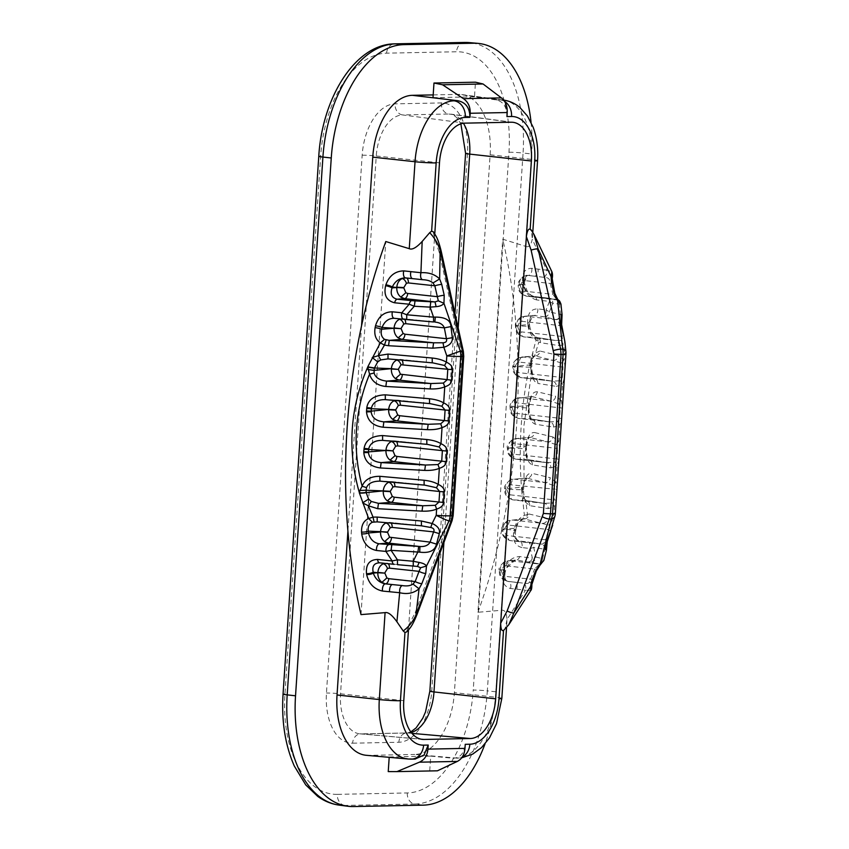 <?xml version="1.0" encoding="UTF-8"?>
<svg xmlns="http://www.w3.org/2000/svg" width="849" height="849" viewBox="0 0 849 849"><rect width="100%" height="100%" fill="white"/><g stroke="black" fill="none" stroke-linecap="round" stroke-linejoin="round"><path stroke-width="0.64" stroke-dasharray="4.25 3.18" d="M463.352 351.316A5.115 0.722 -12.5 0 1 461.368 352.367L439.145 251.951A5.115 0.722 167.5 0 0 441.13 250.911M439.145 251.951L434.465 238.431L434.762 233.942M433.351 231.851L434.465 238.431L408.783 625.076L415.172 612.776L451.042 515.301L453.143 515.693M506.938 116.6C506.98 107.239 503.499 101.7 496.474 99.959L474.495 96.839L475.472 82.194M433.001 97.677L474.495 96.839M433.192 94.908L458.619 94.398A61.361 35.371 96.3 0 1 461.707 94.568A61.361 35.371 96.3 0 1 490.128 154.794L454.395 692.625A61.361 35.371 96.3 0 1 414.779 754.453L457.696 758.189A15.346 12.502 -91.1 0 0 462.164 757.085M361.557 325.804L347.92 531.092M361.005 614.612L385.786 241.53M424.129 485.066L392.397 481.627L379.163 481.075L392.397 481.627L388.577 482.296M388.035 358.894L387.282 358.84M432.247 362.831L400.516 359.392L396.695 360.061M434.847 322.079L403.222 318.651L399.401 319.32M416.965 614.612A5.115 1.316 20.5 0 0 415.172 612.776M417.528 566.432L384.406 563.322M379.514 562.802L386.985 563.11A5.115 2.876 -83.8 0 1 387.091 563.12A5.115 2.876 -83.8 0 1 388.248 563.725M377.211 521.87L376.457 521.827M421.422 525.818L389.691 522.368L385.871 523.037M406.522 631.996L408.783 625.076L408.465 629.979M415.087 759.048L389.192 757.329M388.237 771.603L437.437 770.807M389.213 756.958L430.708 756.119L429.732 770.775M430.708 756.119L452.75 758.231C459.893 758.178 464.053 753.541 465.241 744.318M490.128 154.794L531.357 159.4L525.584 246.337L502.704 239.185L477.923 612.267L501.409 610.293C504.667 609.582 506.535 612.67 507.012 619.537L525.489 590.193L510.482 588.484C503.659 586.563 501.324 581.003 503.468 571.801A5.115 1.189 16 0 0 505.388 571.419L505.654 570.507A5.115 1.189 -164.1 0 0 504.89 569.552A402.638 232.095 -83.7 0 1 504.624 570.464A5.115 1.189 16 0 1 505.388 571.419C504.2 577.553 505.123 580.886 508.127 581.406A5.115 3.322 96.6 0 0 507.978 581.395L523.249 583.125C527.155 583.91 529.256 583.433 529.521 581.692L534.626 569.032A5.115 1.327 -159.6 0 1 536.388 570.857M503.521 630.51L505.049 628.918L507.012 619.537M546.501 541.927C547.732 541.673 547.382 540.962 545.44 539.805L548.857 529.574C550.407 527.282 550.354 525.796 548.709 525.117L524.279 518.919L522.623 519.217C519.142 520.798 516.68 523.791 515.258 528.195A402.638 232.095 -83.7 0 1 514.865 530.02A5.115 0.764 12.4 0 1 515.704 530.657L516.107 528.831A5.115 0.743 -167.7 0 1 514.239 529.001C516.022 522.114 519.408 517.593 524.417 515.428L521.583 489.788L523.409 489.809L524.066 496.845L522.857 495.975L525.51 500.39L543.986 503.351A5.115 4.638 -80.9 0 1 548.189 508.615L529.702 505.664L522.538 499.679L524.066 496.845L525.627 499.774L523.875 498.405M521.923 547.563C515.056 545.758 512.361 540.176 513.836 530.848A5.115 0.764 12.4 0 0 515.704 530.667C514.802 536.706 516.043 540.155 519.418 541.004L519.418 541.004A5.115 3.311 96.6 0 0 519.28 540.993L540.707 544.007A5.115 4.638 -80.9 0 1 544.909 549.271L533.692 547.478L530.222 548.528L521.923 547.563A5.115 3.311 96.6 0 0 519.418 541.004L527.728 541.97A5.115 3.311 96.6 0 0 527.579 541.959M531.134 561.985A5.115 4.627 103.6 0 0 536.006 557.071L542.564 558.663A5.115 4.627 -76.4 0 1 537.682 563.577L516.351 560.075L510.355 562.547C508.36 564.426 506.789 567.079 505.643 570.507A5.115 1.189 -164.1 0 1 503.733 570.878C506.832 561.645 512.127 556.88 519.641 556.583L532.387 558.154L530.222 548.528A5.115 3.311 96.6 0 0 527.728 541.97L529.861 542.246A5.115 4.638 99.1 0 0 529.5 542.203M477.923 612.267A409.112 235.82 96.3 0 0 502.704 239.185M525.584 246.337C528.704 247.717 530.933 245.361 532.27 239.259L546.735 270.184L551.871 271.68M531.75 268.316A5.115 3.322 -83 0 1 528.301 275.426L527.197 275.394C525.361 274.694 524.48 277.273 524.523 283.11A5.115 1.783 171.1 0 0 522.719 282.08C521.774 273.081 524.788 268.496 531.75 268.316L546.735 270.184C547.074 273.856 546.013 276.212 543.562 277.262C547.499 277.453 549.483 278.578 549.526 280.637L552.179 278.652M536.685 299.93C529.33 297.903 524.724 292.258 522.857 282.982A5.115 1.772 -8.8 0 1 524.671 284.012L527.059 290.698C528.587 293.552 530.912 295.473 534.01 296.471A5.115 3.322 -83.4 0 1 536.685 299.93L549.441 301.395L546.066 309.896L549.345 311.901L561.168 314.554C560.743 317.653 559.056 319.351 556.084 319.649L544.464 316.815L533.13 315.446L528.513 324.498A402.638 232.095 -83.7 0 1 528.672 326.303C529.511 330.696 531.538 334.05 534.764 336.353L537.077 337.584L538.85 341.988L536.09 339.77C531.421 336.522 528.662 331.46 527.823 324.551A5.115 1.348 -4.9 0 1 529.617 325.411C530.402 330.717 532.365 334.432 535.517 336.575M560.945 324.382C562.155 324.488 561.73 324.88 559.671 325.549L521.965 321.336A5.115 3.025 -83.6 0 1 525.234 316.199L520.883 317.027C516.659 320.689 514.844 323.543 515.46 325.581L516.404 325.464C516.765 321.378 518.463 318.513 521.488 316.868L533.14 315.446C531.018 314.968 529.797 317.685 529.458 323.596A5.115 1.369 175 0 0 527.664 322.726C527.409 313.599 530.784 308.983 537.778 308.877L546.066 309.896A5.115 3.311 -83 0 1 542.553 316.497M529.967 363.584A407.732 235.024 -83.7 0 1 529.967 363.85A5.115 0.955 -1.4 0 1 531.75 364.518L531.941 370.408L523.854 426.134L524.035 482.954L521.626 489.523C519.938 468.117 519.8 446.861 521.201 425.742C522.602 404.623 525.531 383.992 529.967 363.85L530.434 366.259C532.058 366.577 532.185 366.906 530.816 367.246L530.965 369.867L530.434 366.259C532.058 366.577 532.185 366.906 530.816 367.246L530.795 365.112A5.115 0.955 -1.4 0 0 531.75 364.518L531.739 364.263A5.115 0.955 178.6 0 0 529.967 363.584L536.09 339.77L534.764 336.353L536.335 337.414L554.811 340.375A5.115 4.638 -80.9 0 1 559.013 345.639L540.526 342.678A5.115 4.638 99.1 0 0 536.727 337.456M550.417 531.41L548.857 529.574L508.434 525.064L506.566 525.393L503.998 529.691L502.873 529.182C503.234 525.106 504.932 522.241 507.957 520.586L523.515 518.888C525.945 518.368 527.25 516.733 527.42 514.016L525.627 499.774L526.263 500.56L543.986 503.351L552.179 502.958L554.174 499.743L554.875 489.204L556.933 489.586L556.031 482.062L553.346 485.373L554.875 489.204L509.273 484.652C508.551 481.861 509.007 480.258 510.663 479.844L513.136 479.154L510.663 479.844C507.638 481.489 505.94 484.365 505.579 488.44L504.635 488.557L506.673 489.3L523.409 489.809L522.549 489.204A402.638 232.095 -83.7 0 1 522.506 489.47L522.857 495.975M529.702 505.664A5.115 4.638 99.1 0 0 525.902 500.443M525.871 500.432A5.115 4.638 99.1 0 0 525.51 500.39L513.029 499.891L509.421 498.405C506.662 496.113 505.378 492.908 505.558 488.791L522.857 487.061L522.549 489.204M552.179 502.958L554.397 506.694L548.189 508.615M543.986 503.351L513.029 499.891A5.115 3.025 -83.6 0 1 512.892 499.881A5.115 3.025 -83.6 0 1 510.44 494.85L556.233 500.125L554.397 506.694L553.972 512.966A15.346 6.251 -166 0 1 554.928 516.15M558.939 459.383L557.103 465.952L554.885 462.217L556.88 458.991L513.146 454.109L511.353 453.366L509.379 448.559L507.32 448.166L508.264 448.049C508.084 452.156 509.368 455.361 512.127 457.664L511.278 457.378C506.683 452.825 507.893 452.177 507.32 448.166L509.411 448.208L511.979 443.9L513.847 443.571L557.581 448.452L556.053 444.632L558.738 441.321L559.64 448.845L557.581 448.452L556.88 458.991L558.939 459.383M514.685 403.158C513.963 400.367 514.42 398.765 516.075 398.351C513.051 400.006 511.353 402.872 510.992 406.958L512.117 407.467L514.685 403.158L516.553 402.829L562.346 408.104L561.444 400.569L558.759 403.88L560.287 407.711L559.587 418.249L561.645 418.642L559.809 425.2L558.738 441.321L552.943 436.98A5.115 4.627 -76.4 0 1 548.072 441.894L529.691 437.426A5.115 4.627 103.6 0 0 534.562 432.523L552.943 436.98M561.465 363.139L564.15 359.827L565.052 367.352L519.259 362.088A5.115 3.025 -83.6 0 1 522.528 356.941L535.103 355.943L518.177 357.769C513.953 361.441 512.138 364.285 512.754 366.322L513.698 366.206C514.059 362.13 515.757 359.265 518.781 357.609L522.528 356.941L553.484 360.401L535.103 355.943A5.115 4.627 103.6 0 0 539.975 351.03L558.355 355.487A5.115 4.627 -76.4 0 1 553.484 360.401L561.465 363.139L562.993 366.97L562.293 377.508L564.352 377.89L562.516 384.459L561.444 400.569L555.649 396.239A5.115 4.627 -76.4 0 1 550.778 401.142L532.397 396.685A5.115 4.627 103.6 0 0 537.268 391.771L555.649 396.239M553.346 485.373L545.366 482.635L526.985 478.178A5.115 4.627 103.6 0 0 531.856 473.264L550.237 477.722A5.115 4.627 -76.4 0 1 545.366 482.635L514.409 479.176L526.932 477.987L524.406 483.771L524.035 482.954C525.637 476.087 528.237 472.851 531.856 473.264M528.577 459.691L547.181 462.663L515.736 459.15L528.216 459.649A5.115 4.638 99.1 0 1 528.577 459.691L528.959 459.818C527.155 457.547 526.338 454.077 526.497 449.397L526.539 448.622L525.563 449.354C525.51 455.287 526.391 458.715 528.216 459.649L546.692 462.609A5.115 4.638 -80.9 0 1 550.895 467.873L532.408 464.912C527.993 462.843 525.871 457.664 526.03 449.386L526.698 446.181L525.754 446.309L525.807 445.693C526.529 439.941 527.823 437.182 529.691 437.426L529.649 437.224C528.948 436.98 527.982 439.708 526.762 445.417L526.083 448.463M549.399 421.857L518.442 418.398A5.115 3.025 -83.6 0 1 518.314 418.398A5.115 3.025 -83.6 0 1 515.852 413.367L559.587 418.249L557.591 421.465L549.887 421.921L531.283 418.95A5.115 4.638 99.1 0 0 530.922 418.907L549.399 421.857A5.115 4.638 -80.9 0 1 553.601 427.132L535.114 424.171C530.699 422.091 528.577 416.923 528.736 408.645L528.789 407.722L528.269 408.613C528.216 414.535 529.097 417.963 530.922 418.907L518.442 418.398L514.834 416.923C512.074 414.62 510.79 411.415 510.971 407.308L510.047 407.074C509.432 405.037 511.247 402.182 515.47 398.51L532.355 396.483C531.304 396.95 530.349 399.677 529.468 404.676L529.415 405.44L528.46 405.557L529.023 404.357C530.232 395.719 532.981 391.527 537.268 391.771M531.474 370.886C531.973 377.879 534.085 382.061 537.82 383.43A5.115 4.638 99.1 0 0 534.021 378.208M526.985 478.178C525.266 478.093 524.056 480.205 523.345 484.503L524.035 482.954M523.345 484.503L522.857 487.061C524.194 487.315 524.035 487.358 522.4 487.209C524.035 487.358 524.194 487.315 522.857 487.061M521.583 489.788A407.732 235.024 -83.7 0 0 521.626 489.523L523.451 489.544L524.406 483.771M526.497 478.093L514.409 479.176A5.115 3.025 -83.6 0 0 511.14 484.312M539.975 351.03L532.196 354.33L533.214 357.949C531.803 361.483 531.315 363.584 531.739 364.263A5.115 0.955 178.6 0 1 530.784 364.847L531.973 358.787L534.859 355.911L531.973 358.787M540.526 342.678L538.85 341.988L534.605 355.858M535.103 355.943L533.278 356.835M530.965 369.867C531.06 374.377 531.952 377.136 533.628 378.155L521.148 377.656L517.54 376.171C514.781 373.878 513.496 370.673 513.677 366.556L514.823 366.715L517.391 362.417C516.67 359.626 517.126 358.023 518.781 357.609L518.177 357.769M531.941 370.408C532.949 376.287 533.766 378.93 534.382 378.336L533.989 378.198A5.115 4.638 99.1 0 0 533.628 378.155L552.105 381.116A5.115 4.638 -80.9 0 1 556.307 386.391L537.82 383.43M516.765 371.873C515.683 374.42 515.948 375.852 517.54 376.171L516.691 375.884C512.085 371.268 513.327 370.758 512.732 366.672L514.791 367.065L516.765 371.873L518.559 372.615L562.293 377.508L560.298 380.723L552.593 381.18L533.989 378.198M560.298 380.723L562.516 384.459L556.307 386.391M563.439 335.461L561.698 336.395C562.929 338.878 562.685 340.226 560.977 340.407L554.811 340.375L536.695 337.456A5.115 4.638 99.1 0 0 536.335 337.414L523.854 336.915L520.246 335.429C517.487 333.137 516.203 329.921 516.383 325.814L517.529 325.974L520.097 321.675C519.376 318.884 519.832 317.282 521.488 316.868L520.883 317.027M555.288 340.428L523.727 336.904A5.115 3.025 -83.6 0 1 521.265 331.874L561.698 336.395L559.671 325.549C559.12 322.068 557.92 320.094 556.084 319.649L525.234 316.199L534.254 315.478A5.115 3.311 -83 0 0 537.778 308.877M560.977 340.407L563.651 344.853L564.882 341.786M562.059 314.703L561.168 314.554M557.475 298.954L555.883 298.455L556.275 299.485L558.419 300.164L560.934 304.038M560.913 304.154L552.858 303.475L549.441 301.395A5.115 3.322 -83.4 0 0 546.767 297.957L534.01 296.471A5.115 3.322 -83.4 0 0 533.862 296.46L526.56 296.174L522.952 294.688C520.193 292.385 518.909 289.18 519.089 285.073L520.235 285.232L522.804 280.923C522.082 278.132 522.538 276.53 524.194 276.116L528.301 275.426L534.552 276.19L527.94 275.458A5.115 3.025 -83.6 0 0 524.671 280.594L550.481 283.481A5.115 0.743 167.6 0 0 552.444 282.441M544.464 316.815A5.115 4.627 103.6 0 0 549.345 311.901L552.858 303.475A5.115 4.638 99.1 0 0 548.656 298.211L555.246 299.262A5.115 4.638 -80.9 0 1 559.438 304.536L560.499 314.608A5.115 4.627 -76.4 0 1 555.617 319.521M558.366 300.143L526.56 296.174A5.115 3.025 -83.6 0 1 526.433 296.163A5.115 3.025 -83.6 0 1 523.971 291.133L552.869 294.359L549.526 280.637M555.883 298.455L552.869 294.359A5.115 0.743 -12.4 0 0 554.832 293.319M532.599 581.045A5.115 1.327 20.4 0 0 530.837 579.22L505.028 576.344A5.115 3.025 -83.6 0 0 507.49 581.374L503.16 579.612C498.565 575.06 499.774 574.402 499.201 570.401L500.146 570.284C499.965 574.391 501.25 577.596 504.009 579.899L503.16 579.612M505.728 565.805L503.86 566.134L501.292 570.443L500.167 569.934C500.528 565.848 502.226 562.983 505.251 561.327L508.997 560.669A5.115 3.025 -83.6 0 0 505.728 565.805L534.626 569.032L538.149 565.402L539.943 565.285M519.641 556.583A5.115 3.322 97 0 1 516.351 560.075L508.997 560.669L538.712 563.98L538.149 565.402M537.682 563.577L538.712 563.98C541.407 563.885 543.148 562.537 543.922 559.947L543.901 560.308M546.427 550.194L544.909 549.271L542.564 558.663L543.922 559.947M548.709 525.117L551.946 521.074L552.646 525.287M529.097 561.645A5.115 3.322 97 0 0 532.387 558.154L536.006 557.071L533.692 547.478A5.115 4.638 99.1 0 0 529.893 542.256L541.651 544.145L510.323 540.633L506.715 539.157C503.956 536.855 502.672 533.65 502.852 529.532L503.998 529.691M503.86 566.134C503.139 563.343 503.595 561.741 505.251 561.327L515.163 560.053L504.89 569.552L500.167 569.934L504.624 570.464C502.576 576.492 503.701 580.143 507.978 581.395L504.009 579.899C502.417 579.58 502.152 578.148 503.234 575.601L505.028 576.344M510.482 588.484A5.115 3.322 96.6 0 0 508.127 581.406L514.377 582.127A5.115 3.322 96.6 0 0 514.229 582.117L507.617 581.385A5.115 3.025 -83.6 0 1 507.49 581.374L518.58 582.605M516.733 589.206A5.115 3.322 96.6 0 0 514.377 582.127L518.548 582.605M530.816 590.458L525.489 590.193C526.306 586.51 525.563 584.154 523.249 583.125M531.877 584.42L529.521 581.692M501.292 570.443L499.223 570.05C498.374 568.406 500.178 565.551 504.646 561.486M505.049 628.918L508.848 624.631M534.021 234.515L531.506 230.652L532.27 239.259M531.06 229.782L531.506 230.652M543.562 277.262L534.552 276.19A5.115 3.322 -83 0 0 537.99 269.08M523.589 276.275L527.197 275.394L523.631 284.362A5.115 1.783 171.1 0 0 524.523 283.11L524.671 284.022A5.115 1.772 -8.8 0 1 523.769 285.253L519.11 284.723C519.471 280.637 521.169 277.772 524.194 276.116L523.589 276.275C519.365 279.947 517.55 282.802 518.166 284.839L523.631 284.362A402.638 232.095 -83.7 0 1 523.769 285.253C525.701 291.387 529.065 295.123 533.862 296.46L546.618 297.935A5.115 3.322 -83.4 0 1 546.756 297.957L558.419 300.164M520.235 285.232L518.145 285.19C518.739 289.265 517.497 289.785 522.103 294.401L522.952 294.688C521.36 294.359 521.095 292.926 522.177 290.39L523.971 291.133M517.529 325.974L515.439 325.931C516.033 330.006 514.791 330.526 519.397 335.143L520.246 335.429C518.654 335.111 518.389 333.678 519.471 331.131L521.265 331.874M528.672 326.303A5.115 1.348 -4.9 0 0 529.617 325.411L529.458 323.596A5.115 1.369 175 0 1 528.513 324.498L516.383 325.814L528.672 326.303M535.602 336.968L536.695 337.456M531.06 122.352A112.503 64.853 -83.7 0 1 531.612 153.966L495.89 691.786A112.503 64.853 -83.7 0 1 485.002 743.926M366.322 755.302A61.361 35.371 96.3 0 0 368.54 755.377L414.779 754.453M545.546 549.621C545.546 546.491 544.092 544.644 541.174 544.082C543.052 544.411 544.474 542.978 545.44 539.805L507.734 535.592L505.94 534.859L503.966 530.041M541.651 544.145L540.707 544.007M524.279 518.919A5.115 4.627 103.6 0 0 529.15 514.006L547.531 518.474A5.115 4.627 -76.4 0 1 542.66 523.377L511.703 519.917A5.115 3.025 -83.6 0 0 508.434 525.064M523.515 518.888L507.957 520.586C506.301 520.999 505.845 522.602 506.566 525.393M529.15 514.006L524.417 515.428L522.623 519.217L524.013 518.803M523.08 519.11C519.121 521.382 516.786 524.618 516.107 528.831A5.115 0.743 -167.7 0 0 515.258 528.195L502.873 529.182L514.865 530.02C513.528 536.25 514.993 539.911 519.28 540.993L510.323 540.633A5.115 3.025 -83.6 0 1 510.196 540.622A5.115 3.025 -83.6 0 1 507.734 535.592M546.692 462.609L554.885 462.217M556.053 444.632L548.072 441.894L517.115 438.434L529.691 437.426M532.408 464.912A5.115 4.638 99.1 0 0 528.609 459.691M547.181 462.663L515.608 459.139A5.115 3.025 -83.6 0 0 515.736 459.15L512.127 457.664C510.536 457.346 510.27 455.913 511.353 453.366M511.979 443.9C511.257 441.119 511.714 439.517 513.369 439.092L512.764 439.262C508.296 443.316 506.492 446.171 507.341 447.816L508.286 447.699C508.647 443.613 510.345 440.748 513.369 439.092L517.115 438.434A5.115 3.025 -83.6 0 0 513.847 443.571M549.887 421.921L518.314 418.398L514.834 416.923C513.242 416.594 512.976 415.161 514.059 412.625L515.852 413.367M557.591 421.465L559.809 425.2L553.601 427.132M558.759 403.88L550.778 401.142L519.821 397.682A5.115 3.025 -83.6 0 0 516.553 402.829M532.397 396.685C530.529 396.441 529.235 399.2 528.513 404.952L529.023 404.357L529.415 405.44L529.203 408.656C528.492 411.807 530.901 419.141 531.665 419.066L531.283 418.95M512.117 407.467L510.026 407.424C510.62 411.5 509.379 412.009 513.985 416.636M535.114 424.171A5.115 4.638 99.1 0 0 531.315 418.95M429.541 403.583L397.81 400.134L384.576 399.592L397.81 400.134L393.989 400.802M426.835 444.324L394.636 440.843L381.87 440.334L395.103 440.886L391.283 441.544M496.474 99.959L500.316 99.885L458.619 94.398M392.397 481.627A5.115 2.876 -83.8 0 1 392.514 481.638A5.115 2.876 -83.8 0 1 393.777 482.359M400.516 359.392A5.115 2.876 -83.8 0 1 400.622 359.403A5.115 2.876 -83.8 0 1 401.895 360.135M403.222 318.651A5.115 2.876 -83.8 0 1 403.328 318.651A5.115 2.876 -83.8 0 1 404.591 319.373M412.518 278.621L405.928 277.899A5.115 2.876 -83.8 0 1 406.034 277.91A5.115 2.876 -83.8 0 1 406.342 277.973M463.734 356.293L461.633 355.901L461.368 352.367M461.633 355.901L451.042 515.301M450.31 518.728A5.115 1.316 -159.5 0 1 452.103 520.575M389.691 522.368A5.115 2.876 -83.8 0 1 389.797 522.379A5.115 2.876 -83.8 0 1 391.071 523.111M501.833 698.398A15.346 0.945 3.8 0 0 495.636 697.231A60.47 34.851 -83.7 0 1 456.592 758.157A15.346 12.502 -91.1 0 0 457.696 758.189L461.612 757.86M501.409 610.293L495.636 697.231L454.395 692.625M514.239 529.001A407.732 235.024 -83.7 0 1 513.836 530.848M503.733 570.878A407.732 235.024 -83.7 0 1 503.468 571.801M522.719 282.08A407.732 235.024 -83.7 0 1 522.857 282.982M527.664 322.726A407.732 235.024 -83.7 0 1 527.823 324.551M550.895 467.873L557.103 465.952L556.031 482.062L550.237 477.722M565.89 351.433A15.346 4.521 -6 0 1 564.564 353.566L564.15 359.827L558.355 355.487M559.013 345.639L563.651 344.853L564.564 353.566A15.346 0.945 -176.2 0 1 565.943 354.044M555.352 513.443A15.346 0.945 3.8 0 0 553.972 512.966L551.946 521.074L547.531 518.474M526.242 446.022L526.316 445.109C527.526 436.471 530.275 432.268 534.562 432.523M528.948 405.281L528.789 407.722M509.273 484.652L506.704 488.95M506.673 489.3L508.647 494.107C507.564 496.654 507.829 498.087 509.421 498.405L508.572 498.119C503.977 493.566 505.187 492.919 504.614 488.907L504.635 488.557C503.786 486.912 505.59 484.057 510.058 480.003M508.647 494.107L510.44 494.85M530.795 365.112A402.638 232.095 96.3 0 0 530.784 364.847L513.677 366.556L530.816 367.246M519.259 362.088L517.391 362.417M552.105 381.116L521.148 377.656A5.115 3.025 -83.6 0 1 521.01 377.646A5.115 3.025 -83.6 0 1 518.559 372.615M555.246 299.262L556.275 299.485M501.26 570.793L503.234 575.601M504.571 101.413A15.346 12.502 -91.1 0 0 500.316 99.885A60.47 34.851 -83.7 0 1 503.351 100.055A60.47 34.851 -83.7 0 1 531.357 159.4A15.346 0.945 -176.2 0 1 537.555 160.578M546.618 297.935L548.656 298.211M524.671 280.594L522.804 280.923M520.214 285.582L522.177 290.39M554.811 340.375L523.854 336.915A5.115 3.025 -83.6 0 1 523.727 336.904L519.397 335.143M521.965 321.336L520.097 321.675M517.508 326.324L519.471 331.131M353.301 806.55L344.864 805.436L414.811 804.035L423.248 805.149M407.318 792.955A10.23 8.331 -91.1 0 0 414.811 804.035A112.323 64.747 96.3 0 0 487.337 690.863A10.23 0.626 3.8 0 0 473.243 690.078A102.103 58.857 96.3 0 1 407.318 792.955L337.371 794.356A10.23 8.331 88.9 0 0 344.864 805.436A112.323 64.747 96.3 0 1 339.207 805.128M337.371 794.356A102.103 58.857 96.3 0 1 284.956 693.866L320.678 156.036A102.103 58.857 96.3 0 1 386.603 53.169L456.55 51.757A102.103 58.857 96.3 0 1 508.965 152.258L473.243 690.078M352.611 743.193L398.85 742.259A50.961 29.375 -83.7 0 0 431.759 690.916L467.481 153.085A50.961 29.375 -83.7 0 0 441.31 102.931L395.082 103.854A50.961 29.375 -83.7 0 0 362.173 155.197L326.451 693.028A50.961 29.375 -83.7 0 0 352.611 743.193A10.23 8.331 88.9 0 1 360.719 733.876A10.23 8.331 88.9 0 1 361.451 733.907L421.157 739.192M495.89 691.786L487.337 690.863L523.058 153.032L531.612 153.966M508.965 152.258A10.23 0.626 -176.2 0 1 523.058 153.032A112.323 64.747 96.3 0 0 469.455 42.609M464.658 42.45A10.23 8.331 -91.1 0 0 456.55 51.757M386.603 53.169A10.23 8.331 88.9 0 1 394.711 43.851M318.778 156.269A10.23 0.626 -176.2 0 1 320.678 156.036M284.956 693.866A10.23 0.626 3.8 0 0 283.057 694.1M411.967 733.356L407.69 732.974A10.23 8.331 -91.1 0 0 406.947 732.952A10.23 8.331 -91.1 0 0 398.85 742.259M411.245 732.454A40.731 23.485 -83.7 0 1 407.69 732.974L361.451 733.907A40.731 23.485 -83.7 0 1 359.976 733.854A40.731 23.485 -83.7 0 1 340.534 693.813L376.256 155.983L439.485 162.838M403.763 700.669L340.534 693.813A10.23 0.626 3.8 0 0 326.451 693.028M362.173 155.197A10.23 0.626 -176.2 0 1 376.256 155.983A40.731 23.485 -83.7 0 1 402.564 114.933A10.23 8.331 88.9 0 1 395.082 103.854M441.31 102.931A10.23 8.331 -91.1 0 0 448.803 114.01L511.162 122.224M464.923 123.147L402.564 114.933L448.803 114.01A40.731 23.485 -83.7 0 1 450.851 114.127A40.731 23.485 -83.7 0 1 463.395 123.264M458.173 327.884L443.921 542.49M431.759 690.916A10.23 0.626 3.8 0 0 429.859 691.15M465.581 153.329A10.23 0.626 -176.2 0 1 467.481 153.085M414.195 759.006L368.54 755.377M411.457 759.123A15.346 12.502 88.9 0 1 410.354 759.08A60.47 34.851 -83.7 0 1 408.167 759.006M505.94 534.859C504.858 537.396 505.123 538.828 506.715 539.157L505.866 538.871C501.271 534.308 502.481 533.66 501.908 529.659L501.929 529.309C501.08 527.654 502.884 524.799 507.352 520.745M526.316 445.109L525.807 445.693M525.595 448.739L525.754 446.309L508.264 448.049L525.595 448.739M511.278 457.378L515.608 459.139A5.115 3.025 -83.6 0 1 513.146 454.109M510.992 406.958L528.46 405.557L528.301 407.998L510.992 406.958M512.085 407.807L514.059 412.625M397.81 400.134A5.115 2.876 -83.8 0 1 397.916 400.144A5.115 2.876 -83.8 0 1 399.189 400.877M395.103 440.886A5.115 2.876 -83.8 0 1 395.209 440.886A5.115 2.876 -83.8 0 1 396.483 441.618M391.93 481.595L424.84 485.14M432.958 362.905L400.049 359.36M435.399 322.132L402.755 318.608M417.071 279.109L405.069 277.856M379.588 562.813L417.835 566.453M389.224 522.337L422.133 525.881M506.949 621.383L506.535 627.719M544.474 503.404L512.902 499.881L508.572 498.119M516.691 375.884L521.021 377.646L552.593 381.18M532.44 237.593L532.79 232.329M522.103 294.401L526.433 296.163L556.435 299.506M461.707 94.568L503.637 100.086M422.569 739.394L359.976 733.854L406.947 732.952L410.842 731.902M513.146 122.33L450.851 114.127L453.345 114.933L456.741 117.618L460.869 123.837M454.947 313.334L438.827 556.116M541.503 544.124L510.196 540.622L505.866 538.871M512.764 439.262L529.192 437.352M515.47 398.51L531.899 396.6M430.252 403.657L397.343 400.102M394.636 440.843L427.546 444.398"/><path stroke-width="1.27" d="M433.192 94.908L412.381 95.321L457.908 100.734C465.878 102.453 469.879 107.982 469.911 117.342L465.305 117.438A45.135 26.011 -83.7 0 0 436.163 162.902L431.632 231.151L429.679 232.69C434.709 237.953 438.201 243.95 440.164 250.699L462.387 351.104A5.115 0.722 -12.5 0 1 463.352 351.316L441.13 250.901A5.115 0.722 167.5 0 0 440.164 250.699L439.633 278.95C434.921 274.344 428.692 272.264 420.924 272.709L403.784 270.884C395.156 271.096 389.192 275.745 385.881 284.829A5.115 1.189 -164 0 1 392.312 286.994C395.135 281.04 399.55 278.005 405.557 277.888L412.518 278.621M431.632 231.151L433.351 231.851C436.333 236.351 438.063 238.792 441.13 250.901M469.911 117.342L470.176 113.278C470.42 106.9 468.181 102.018 463.448 98.654L501.388 97.89C505.537 101.275 507.469 106.157 507.214 112.535L470.176 113.278M434.762 233.942L439.485 162.838A39.394 22.711 96.3 0 1 464.923 123.147L511.162 122.224A39.394 22.711 96.3 0 1 513.146 122.33A39.394 22.711 96.3 0 1 531.389 160.992L526.369 236.584C527.176 230.981 528.449 228.508 530.179 229.177L534.711 160.928A45.135 26.011 -83.7 0 0 511.544 116.504L506.938 116.6L507.214 112.535M457.908 100.734L433.001 97.677L433.977 83.022L442.584 84.783L463.448 98.654M442.584 84.783L483.06 83.977L501.388 97.89M433.977 83.022L475.472 82.194L483.06 83.977M347.92 531.092L337.032 694.981L379.312 699.565L385.085 612.628L361.005 614.612A409.112 235.82 96.3 0 1 385.786 241.53L409.26 248.672C412.147 250.062 416.445 247.653 422.165 241.466L420.924 272.709C420.181 276.403 420.69 278.727 422.452 279.703C427.249 279.873 430.751 280.966 432.969 282.972L434.837 285.795L438.307 300.811L443.953 303.316C442.562 305.237 439.952 306.34 436.131 306.659L430.103 307.126L430.825 301.756L415.034 300.896L414.301 306.256L430.103 307.126L433.531 317.155L406.713 314.767L401.789 312.782L392.344 311.795C383.928 311.923 378.325 316.592 375.513 325.783A5.115 0.764 -167.6 0 1 382.071 327.438C384.512 321.325 388.577 318.279 394.265 318.29L403.519 319.266M429.679 232.69L422.165 241.466M412.381 95.321A61.361 35.371 96.3 0 0 372.753 157.15L361.557 325.804M366.513 487.655L362.12 486.201C357.121 467.205 355.243 448.304 356.484 429.498C357.737 410.693 362.099 392.238 369.57 374.144L367.734 367.108C358.84 387.346 353.693 408.019 352.282 429.127C350.881 450.246 353.258 471.46 359.382 492.77L359.902 490.467L366.121 490.213L366.513 487.655C368.243 483.346 372.711 481.171 379.917 481.128L424.129 485.066L424.086 480.258L379.864 476.31L379.906 481.128L379.185 481.075L379.885 481.118M452.326 337.7L446.425 338.709C447.158 341.245 446.022 342.603 443.008 342.773L443.836 347.262C449.864 345.437 452.697 342.253 452.326 337.7L450.957 326.589L444.335 327.863L446.425 338.709L404.973 334.209L403.126 333.466L401.11 328.659L394.063 328.266C393.957 332.383 395.326 335.588 398.17 337.881L401.842 339.367L389.267 340.364L388.545 345.734L432.852 348.175L433.584 342.805L389.267 340.364L384.576 339.367C381.477 337.064 380.511 333.689 381.679 329.253A5.115 0.743 12.3 0 0 375.109 327.618C373.984 334.58 375.725 339.664 380.331 342.89L367.776 366.842L374.43 367.988L377.699 361.876L380.723 359.902L388.035 358.894L432.247 362.831L432.205 358.023L387.982 354.075L378.367 355.635L372.233 357.535L377.699 361.876M463.352 351.316L463.734 356.293L462.79 356.41L462.387 351.104L460.328 351.146A15.346 12.502 88.9 0 1 460.731 356.453A15.346 0.945 -176.2 0 1 446.807 355.922L460.328 351.146L443.953 303.316L444.218 295.293A5.115 0.69 -12.8 0 0 437.299 296.672L407.679 293.467L405.833 292.725L403.816 287.917L396.77 287.524C396.663 291.632 398.032 294.836 400.877 297.139L404.548 298.615L397.183 299.209C391.75 297.882 390.031 294.115 392.058 287.896A5.115 1.189 15.9 0 0 385.616 285.742C383.61 295.091 386.613 300.769 394.615 302.785L409.186 304.218L401.789 312.782A5.115 2.558 96 0 0 403.615 319.277L403.615 319.277A5.115 2.558 96 0 0 403.71 319.277L433.584 321.973L433.531 317.155L435.346 317.08L434.847 322.079L435.41 322.132L434.847 322.079C439.846 322.514 442.998 324.435 444.335 327.863L405.673 323.671A5.115 2.876 -83.8 0 0 404.591 319.373M385.085 612.628C388.11 611.927 392.047 614.963 396.908 621.755L399.667 592.719C399.412 589.057 400.24 586.67 402.139 585.555C406.873 586.33 410.481 585.821 412.975 584.038L415.193 581.544A5.115 1.274 20.8 0 0 421.868 583.645L419.056 588.803L412.975 584.038M382.517 591.053A5.115 2.547 -84.4 0 1 385.234 583.857C379.312 582.637 375.343 579.05 373.305 573.096A5.115 1.783 -8.9 0 1 366.641 574.54C368.742 583.666 374.038 589.164 382.517 591.053L399.667 592.719C407.287 594.523 413.75 593.218 419.056 588.803L415.957 615.005A5.115 1.316 20.5 0 0 416.965 614.623C412.296 625.946 410.332 627.984 406.522 631.996L404.973 632.484L403.222 630.966L396.908 621.755M377.572 559.438C369.411 559.746 365.717 564.479 366.503 573.637A5.115 1.772 171.2 0 0 373.167 572.194C371.968 566.145 374.133 563.014 379.683 562.823A5.115 2.547 -84 0 1 379.588 562.813L394.148 564.341A5.115 2.547 -84 0 1 392.132 560.966L377.572 559.438A5.115 2.547 -84 0 0 379.577 562.813M372.435 522.231L377.211 521.87L421.422 525.818L430.74 527.484L432.13 523.483C437.882 526.062 440.27 529.447 439.304 533.639L436.503 544.135L430.103 542.129L389.595 537.194L384.639 541.598C381.795 539.306 380.426 536.101 380.532 531.994L368.424 532.96A5.115 1.369 -5 0 1 361.695 533.894C363.266 543.169 368.201 548.698 376.489 550.481L385.945 551.426L392.132 560.966L397.459 559.852L397.491 564.67L413.272 566.071L413.219 561.263L397.459 559.852L391.06 550.343L419.735 552.147L419.937 546.512L379.28 543.806C373.74 542.851 370.122 539.232 368.424 532.96A402.638 232.095 -83.7 0 1 368.264 531.145C367.691 526.783 369.082 523.812 372.435 522.231L368.657 518.548C363.68 520.724 361.303 525.234 361.536 532.068A5.115 1.348 175.1 0 0 368.264 531.145L380.554 531.644C380.999 527.558 382.772 524.693 385.871 523.037L386.656 522.719M359.392 493.036L368.657 518.548L373.04 517.115L368.392 505.781L371.321 501.462L368.583 499.074L366.152 492.611A5.115 0.955 -1.4 0 1 359.392 493.036A407.732 235.024 -83.7 0 1 359.382 492.77A5.115 0.955 178.6 0 0 366.142 492.346L366.121 490.213L383.26 490.902C383.706 486.817 385.478 483.941 388.577 482.296L389.362 481.967M377.72 508.71L422.027 511.151L422.76 505.781L378.442 503.34L377.72 508.71L368.392 505.781L362.587 502.884L368.583 499.074M435.272 505.304L438.986 502.046L443.518 502.385C443.348 505.463 441.056 507.681 436.63 509.06L435.272 505.304L422.76 505.781L391.018 502.343A5.115 2.876 -83.8 0 0 394.148 497.185L392.302 496.442L390.285 491.635L383.239 491.242C383.132 495.36 384.501 498.565 387.346 500.857L391.018 502.343L378.442 503.34L371.321 501.462M359.902 490.467L362.12 486.201C364.837 479.568 370.748 476.268 379.864 476.31M379.906 481.128L424.84 485.14L436.439 487.719L438.275 484.429C434.837 482.306 430.103 480.916 424.086 480.258M394.148 497.185L438.986 502.046L439.676 491.518L444.218 491.858C444.462 488.833 442.478 486.35 438.275 484.429L439.336 468.319L437.978 464.562L441.692 461.304L442.382 450.766L439.145 446.977L440.981 443.677L442.042 427.567C446.478 426.187 448.771 423.959 448.93 420.902L449.63 410.364C449.843 407.297 447.858 404.824 443.687 402.935L441.851 406.225L445.088 410.025L400.261 405.164L398.34 405.493L395.719 409.802L388.672 409.409C389.118 405.323 390.89 402.458 393.989 400.802C395.804 401.153 397.258 402.713 398.34 405.493M366.142 492.346A402.638 232.095 96.3 0 0 366.152 492.611L383.26 490.902L390.307 491.284L392.928 486.986L394.849 486.647L439.676 491.518L436.439 487.719M400.42 374.207L398.404 369.4L391.357 369.018C391.251 373.125 392.62 376.33 395.464 378.622L400.42 374.207L451.636 380.15L452.337 369.623C452.549 366.556 450.564 364.083 446.394 362.194L446.807 355.922L443.836 347.262L432.852 348.175M451.636 380.15C451.477 383.217 449.185 385.446 444.749 386.826L443.39 383.069L430.878 383.546L386.56 381.105L385.839 386.475L430.146 388.916L430.878 383.546L399.136 380.108L386.56 381.105C379.492 380.214 375.343 377.518 374.133 373.008L369.57 374.144C371.798 381.424 377.221 385.542 385.839 386.475M395.008 455.701L390.052 460.116C387.208 457.813 385.839 454.618 385.945 450.501L392.991 450.893L395.008 455.701L396.854 456.444L446.224 461.644L446.924 451.106C447.168 448.081 445.184 445.608 440.981 443.677C437.543 441.565 432.81 440.175 426.792 439.517L382.57 435.569C371.703 435.962 365.537 440.228 364.094 448.368L363.998 449.28L368.636 449.461L368.699 448.845C370.185 443.082 374.823 440.26 382.623 440.376L426.835 444.324L426.792 439.517M446.224 461.644C446.054 464.721 443.762 466.939 439.336 468.319C435.664 469.922 430.793 470.611 424.733 470.41L425.466 465.04L381.148 462.599L380.426 467.969L424.733 470.41M385.276 394.827C374.409 395.22 368.243 399.486 366.8 407.616L366.704 408.539L371.342 408.719L371.406 408.104C372.891 402.33 377.529 399.508 385.329 399.635L429.541 403.583L429.498 398.765L385.276 394.827L385.319 399.635L430.252 403.657L441.851 406.225M367.935 369.527L374.08 370.387L374.388 368.243A402.638 232.095 -83.7 0 1 374.43 367.988L391.378 368.668C391.824 364.582 393.596 361.716 396.695 360.061C398.51 360.401 399.964 361.971 401.046 364.752L447.794 369.283L444.558 365.484L446.394 362.194C442.955 360.082 438.222 358.692 432.205 358.023M367.776 366.842A407.732 235.024 -83.7 0 0 367.734 367.108L374.388 368.243M386.157 339.971L384.47 345.087L378.367 355.635L380.723 359.902M387.982 354.075L388.025 358.894L387.282 358.851L388.004 358.894M388.025 358.894L432.958 362.905L444.558 365.484M452.337 369.623L447.794 369.283L447.105 379.821L443.39 383.069M374.133 373.008L374.08 370.387L391.378 368.668L398.404 369.4M395.464 378.622L399.136 380.108A5.115 2.876 -83.8 0 0 402.267 374.95M397.481 359.732L396.695 360.061M443.008 342.773L433.584 342.805L401.842 339.367A5.115 2.876 -83.8 0 0 404.973 334.209M450.957 326.589C450.692 320.328 445.492 317.155 435.346 317.08M400.367 318.937L399.401 319.32C396.303 320.964 394.53 323.84 394.085 327.916L401.11 328.659M384.576 339.367L380.331 342.89L384.47 345.087L388.545 345.734M392.344 311.795A5.115 2.558 96 0 0 394.169 318.279L394.169 318.279A5.115 2.558 96 0 0 394.265 318.29M415.034 300.896L411.754 300.642A5.115 2.547 95.6 0 0 409.186 304.218L414.301 306.256L406.713 314.767L406.745 319.574L433.563 321.973M407.679 293.467A5.115 2.876 -83.8 0 1 404.548 298.615L435.017 301.926L436.131 306.659M430.825 301.756L435.017 301.926L438.307 300.811M444.218 295.293L441.745 284.415A5.115 0.69 167.2 0 0 434.837 285.795L408.38 282.929L406.459 283.258L403.837 287.567L396.791 287.174C397.236 283.088 399.009 280.223 402.108 278.568C403.922 278.918 405.376 280.478 406.459 283.258M410.927 271.627A5.115 2.547 96 0 0 412.614 278.631A5.115 2.547 96 0 0 412.71 278.642L422.452 279.703M405.928 277.899L402.108 278.568M411.754 300.642L397.183 299.209A5.115 2.547 95.6 0 0 394.615 302.785M403.784 270.884A5.115 2.547 96 0 0 405.461 277.878A5.115 2.547 96 0 0 405.557 277.888M405.037 277.856L417.071 279.109M441.745 284.415L439.633 278.95L432.969 282.972M421.38 520.999L377.158 517.062L377.2 521.87L422.133 525.881L421.422 525.818L421.38 520.999L432.13 523.483L436.216 515.322A15.346 0.945 3.8 0 0 450.15 515.852A15.346 12.502 88.9 0 1 449.047 520.999A15.346 1.411 -153.4 0 1 436.216 515.322L436.63 509.06C432.958 510.663 428.087 511.363 422.027 511.151M388.248 563.725A5.115 2.876 -83.8 0 1 389.436 568.14L419.056 571.356L420.584 567.758L426.506 566.018L425.742 573.457A5.115 1.274 -159.2 0 1 419.056 571.356L415.193 581.544L388.736 578.678L386.889 577.936L384.873 573.128L377.826 572.735C377.72 576.842 379.089 580.047 381.933 582.35L385.234 583.857L392.387 584.568L385.605 583.825A5.115 2.876 -83.8 0 0 388.736 578.678M420.584 567.758L417.528 566.432M402.139 585.555L392.387 584.568A5.115 2.547 -84.4 0 0 389.67 591.753M384.406 563.322L383.164 563.778C380.065 565.434 378.293 568.299 377.847 572.385L384.873 573.128M397.491 564.67L417.443 566.421L419.141 562.452L413.219 561.263L417.941 551.818L418.674 546.448M419.141 562.452C422.908 563.12 425.36 564.309 426.506 566.018L449.047 520.999L451.106 520.957L415.957 615.005C413.123 621.404 408.878 626.721 403.222 630.966M436.503 544.135C435.006 550.672 429.414 553.346 419.735 552.147M388.736 544.74A5.115 2.558 -84.3 0 0 385.945 551.426L391.06 550.343L391.792 544.973M439.304 533.639L433.584 531.888L430.103 542.129C428.267 545.345 424.871 546.809 419.937 546.512L388.311 543.084L379.28 543.806A5.115 2.558 -84.3 0 0 376.489 550.481M384.639 541.598L388.311 543.084A5.115 2.876 -83.8 0 0 391.442 537.926M389.595 537.194L387.579 532.387L380.554 531.644L387.6 532.036L390.222 527.728L392.142 527.399L433.584 531.888C434.677 529.659 433.733 528.184 430.74 527.484M374.069 521.891L373.04 517.115L377.158 517.062M415.087 759.048L424.022 755.058L428.214 745.061L427.938 749.126L464.976 748.383L465.241 744.318L469.847 744.223A45.135 26.011 -83.7 0 0 498.989 698.759L503.521 630.51C501.695 631.242 500.751 628.822 500.687 623.23L495.667 698.823A39.394 22.711 96.3 0 1 470.229 738.513L411.967 733.356M408.465 629.979L403.763 700.669A39.394 22.711 96.3 0 0 422.569 739.394A39.394 22.711 96.3 0 0 423.991 739.447L470.229 738.513M389.192 757.329L388.237 771.603L396.961 771.614L419.385 762.19C424.489 759.823 427.344 755.472 427.938 749.126M396.961 771.614L437.437 770.807L457.314 761.426C461.845 759.08 464.392 754.729 464.976 748.383M503.521 630.51L508.774 624.747L513.857 613.042L549.356 518.983L550.46 513.847L552.508 513.804L563.089 354.404A15.346 12.502 -91.1 0 0 562.685 349.098A15.346 4.521 -6 0 1 565.89 351.433L564.882 341.786L561.645 324.583L560.945 324.382L563.439 335.461M560.945 324.382L561.168 314.554M560.913 304.154L557.666 301.034L562.685 349.098L560.637 349.13L538.054 248.736A5.115 0.7 167.3 0 0 531.103 250.105L553.962 354.054L543.381 513.454L507.14 610.93A5.115 1.295 20.7 0 0 513.857 613.042L530.551 586.563L530.816 590.458C531.506 589.97 531.867 587.954 531.877 584.42L536.377 570.868A5.115 1.327 -159.6 0 1 535.379 571.26L531.591 581.448A5.115 1.327 20.4 0 0 532.588 581.056M557.475 298.954L557.666 301.034L553.856 293.096A5.115 0.743 -12.4 0 1 554.832 293.308L557.475 298.954C559.544 301.862 558.738 298.615 560.945 304.059L562.059 314.756L561.645 324.583M552.434 282.43A5.115 0.743 167.6 0 0 551.457 282.218L551.128 276.71L552.179 278.652L554.832 293.308M552.646 525.287L550.417 531.41L554.928 516.15A15.346 6.251 -166 0 1 551.404 518.941A15.346 12.502 -91.1 0 0 552.508 513.804A15.346 0.945 3.8 0 0 555.352 513.443L565.943 354.044A15.346 0.945 -176.2 0 1 563.089 354.404L561.04 354.447L560.637 349.13A5.115 0.7 -12.7 0 0 553.686 350.51M550.417 531.41L546.501 541.927L547.234 541.566L546.427 550.194L543.912 560.255L539.943 565.285L540.219 563.736L535.379 571.26M542.638 516.882A5.115 1.295 -159.3 0 0 549.356 518.983L551.404 518.941L540.219 563.736C542.744 561.953 543.976 560.69 543.922 559.947M546.501 541.927L545.546 549.621M531.591 581.448L530.551 586.563L531.877 584.42M507.14 610.93L500.687 623.23L526.369 236.584L531.103 250.105M534.021 234.515L551.871 271.68L551.128 276.71L538.054 248.736L534.021 234.526L531.06 229.782M530.179 229.177L531.506 230.652M485.002 743.926A112.503 64.853 -83.7 0 1 423.248 805.149L353.301 806.55A112.503 64.853 -83.7 0 1 347.644 806.232A112.503 64.853 -83.7 0 1 295.537 695.809L331.259 157.988A112.503 64.853 -83.7 0 1 403.912 44.626L473.859 43.225A112.503 64.853 -83.7 0 1 477.923 43.363A112.503 64.853 -83.7 0 1 531.06 122.352M337.032 694.981A61.361 35.371 96.3 0 0 366.322 755.302L408.167 759.006A60.47 34.851 -83.7 0 1 379.312 699.565A15.346 0.945 3.8 0 0 400.441 700.733A45.135 26.011 -83.7 0 0 423.609 745.157L428.214 745.061M399.561 415.702L397.714 414.959L395.698 410.152L388.651 409.759C388.545 413.866 389.914 417.071 392.758 419.374L396.43 420.849A5.115 2.876 -83.8 0 0 399.561 415.702L444.398 420.563L440.684 423.81L442.042 427.567C438.371 429.169 433.499 429.87 427.44 429.668L428.172 424.298L383.854 421.857L383.132 427.227L427.44 429.668M440.684 423.81L428.172 424.298L396.43 420.849L383.854 421.857C376.096 421.04 371.873 417.676 371.162 411.765L371.183 411.149L366.545 410.969L366.704 408.539M394.774 400.484L393.989 400.802M382.57 435.569L382.612 440.387L427.546 444.398L439.145 446.977M437.978 464.562L425.466 465.04L393.724 461.601L381.148 462.599C373.39 461.782 369.166 458.418 368.455 452.517L368.477 451.891L363.839 451.721L363.998 449.28M390.052 460.116L393.724 461.601A5.115 2.876 -83.8 0 0 396.854 456.444M392.068 441.225L391.283 441.544C388.184 443.199 386.412 446.065 385.966 450.15L392.991 450.893M436.163 162.902A15.346 0.945 -176.2 0 1 415.034 161.734A60.47 34.851 -83.7 0 1 454.077 100.808A15.346 12.502 88.9 0 1 465.305 117.438M409.26 248.672L415.034 161.734L372.753 157.15M375.109 327.618A407.732 235.024 -83.7 0 1 375.513 325.783M385.616 285.742A407.732 235.024 -83.7 0 1 385.881 284.829M366.641 574.54A407.732 235.024 -83.7 0 1 366.503 573.637M361.695 533.894A407.732 235.024 -83.7 0 1 361.536 532.068M444.218 491.858L443.518 502.385M392.302 496.442L387.346 500.857M392.928 486.986C391.845 484.206 390.391 482.635 388.577 482.296M393.777 482.359A5.115 2.876 -83.8 0 1 394.849 486.647M460.731 356.453L450.15 515.852L452.199 515.821L462.79 356.41L460.731 356.453M429.498 398.765C435.516 399.433 440.249 400.824 443.687 402.935L444.749 386.826C441.077 388.428 436.206 389.129 430.146 388.916M366.545 410.969L366.513 411.903C367.437 420.775 372.976 425.88 383.132 427.227M363.839 451.721L363.807 452.644C364.73 461.516 370.27 466.621 380.426 467.969M401.895 360.135A5.115 2.876 -83.8 0 1 402.967 364.412M398.425 369.05L401.046 364.752M382.071 327.438L394.063 328.266L381.679 329.253A402.638 232.095 -83.7 0 1 382.071 327.438M401.131 328.308L403.753 324.01L405.673 323.671M398.17 337.881L403.126 333.466M399.401 319.32C401.216 319.659 402.67 321.219 403.753 324.01M406.342 277.973A5.115 2.876 -83.8 0 1 408.38 282.929M392.312 286.994L396.77 287.524L392.058 287.896A402.638 232.095 -83.7 0 1 392.312 286.994M400.877 297.139L405.833 292.725M416.965 614.623L452.103 520.575A5.115 1.316 -159.5 0 1 451.106 520.957L452.199 515.821L453.143 515.693L463.734 356.293M425.742 573.457L421.868 583.645M384.894 572.778L387.515 568.469L389.436 568.14M377.826 572.735L373.305 573.096A402.638 232.095 -83.7 0 1 373.167 572.194L377.826 572.735M379.683 562.823L394.053 564.33M391.071 523.111A5.115 2.876 -83.8 0 1 392.142 527.399M390.222 527.728C389.139 524.947 387.685 523.387 385.871 523.037M404.973 632.484L400.441 700.733M457.314 761.426L419.385 762.19M462.164 757.085A15.346 12.502 -91.1 0 0 469.847 744.223M498.989 698.759A15.346 0.945 3.8 0 0 501.833 698.398L496.485 723.773L489.48 737.898L481.542 747.598L472.766 754.071L461.612 757.86M559.64 448.845L558.939 459.383M561.645 418.642L562.346 408.104M564.352 377.89L565.052 367.352M556.933 489.586L556.233 500.125M553.856 293.096L551.457 282.218M553.962 354.054L561.04 354.447L550.46 513.847L543.381 513.454M532.79 232.329L537.555 160.578A15.346 0.945 -176.2 0 1 534.711 160.928M511.544 116.504A15.346 12.502 -91.1 0 0 504.571 101.413M477.923 43.363L469.455 42.609A112.323 64.747 96.3 0 0 465.39 42.471L395.443 43.883L403.912 44.626M473.859 43.225L465.39 42.471A10.23 8.331 -91.1 0 0 464.658 42.45L394.711 43.851A10.23 8.331 88.9 0 1 395.443 43.883A112.323 64.747 96.3 0 0 322.917 157.054A10.23 0.626 -176.2 0 1 318.778 156.269C322.132 98.144 355.041 44.106 394.711 43.851M331.259 157.988L322.917 157.054L287.195 694.875L295.537 695.809M339.207 805.128C331.503 804.067 324.35 801.169 317.749 796.404L305.725 784.89L294.316 766.053C285.147 745.167 281.39 721.183 283.057 694.1A10.23 0.626 3.8 0 0 287.195 694.875A112.323 64.747 96.3 0 0 339.207 805.128L347.644 806.232M421.157 739.192L423.991 739.447M531.389 160.992L469.709 154.104L458.173 327.884M463.395 123.264A40.731 23.485 -83.7 0 1 469.709 154.104A10.23 0.626 -176.2 0 1 465.581 153.329L454.947 313.334M443.921 542.49L433.988 691.935L495.667 698.823M438.827 556.116L429.859 691.15A10.23 0.626 3.8 0 0 433.988 691.935A40.731 23.485 -83.7 0 1 411.245 732.454M423.609 745.157A15.346 12.502 88.9 0 1 411.457 759.123L415.363 759.048M387.515 568.469C386.433 565.689 384.979 564.129 383.164 563.778M386.889 577.936L381.933 582.35M449.63 410.364L445.088 410.025L444.398 420.563L448.93 420.902M366.513 411.903L371.162 411.765M371.342 408.719L371.183 411.149L388.672 409.409L371.342 408.719M366.8 407.616L371.406 408.104M399.189 400.877A5.115 2.876 -83.8 0 1 400.261 405.164M392.758 419.374L397.714 414.959M446.924 451.106L397.555 445.905A5.115 2.876 -83.8 0 0 396.483 441.618M368.455 452.517L363.807 452.644M385.945 450.501L368.477 451.891L368.636 449.461L385.945 450.501M393.013 450.543L395.634 446.234L397.555 445.905M395.634 446.234C394.552 443.454 393.098 441.894 391.283 441.544M368.699 448.845L364.094 448.368M393.756 318.248L406.745 319.574M452.103 520.575L453.143 515.693M413.251 566.071L417.496 566.421M506.535 627.719L501.833 698.398M564.882 341.786L563.704 335.588M558.366 300.143L557.835 299.877M565.943 354.044A15.346 15.346 0 0 0 565.89 351.433M539.943 565.285L536.377 570.868M508.763 624.747L530.816 590.458M551.871 271.68C552.603 273.548 552.699 275.872 552.179 278.652M503.351 100.055C509.591 100.946 515.141 103.461 520.013 107.621L527.473 116.069L533.151 127.244C536.865 137.432 538.34 148.543 537.555 160.578M283.057 694.1L318.778 156.269M469.455 42.609L464.658 42.45M465.581 153.329L460.869 123.837M429.859 691.15L425.551 711.855L422.802 718.19L416.127 727.88L410.842 731.902M408.167 759.006L411.457 759.123M550.704 531.166L547.234 541.566M554.928 516.181A15.346 15.346 0 0 0 555.352 513.443"/></g></svg>
